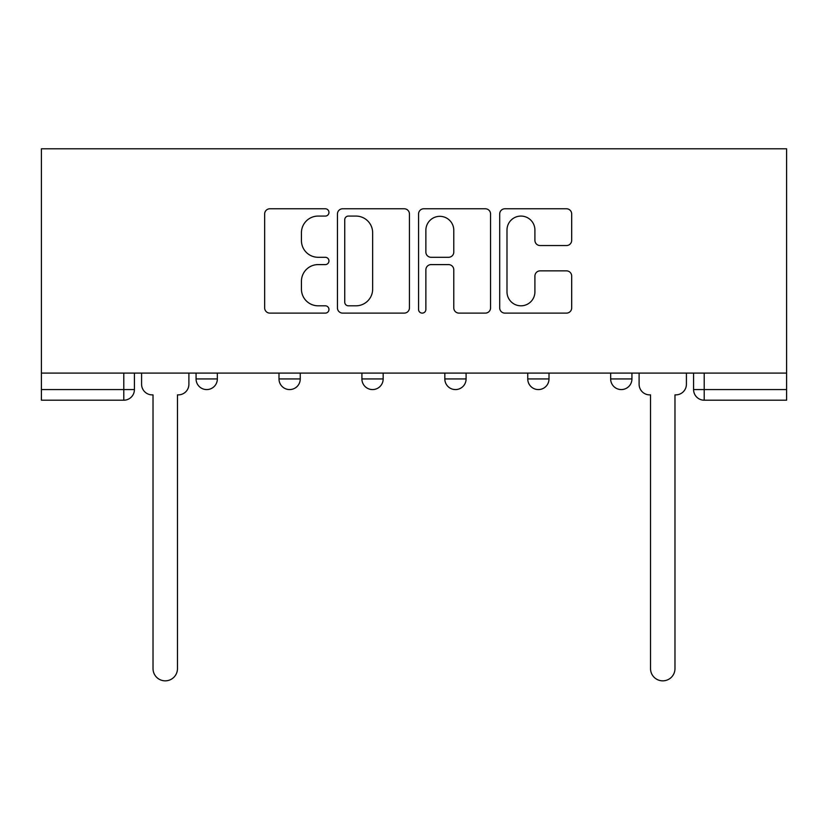 <?xml version="1.0" encoding="UTF-8"?>
<svg xmlns="http://www.w3.org/2000/svg" width="828" height="828" viewBox="0 0 828 828"><rect width="100%" height="100%" fill="white"/><g stroke="black" fill="none" stroke-linecap="round" stroke-linejoin="round"><path stroke-width="1.24" d="M328.954 212.423A3.654 3.654 0 0 0 325.311 208.77L269.876 208.77A5.216 5.216 0 0 0 264.66 213.986L264.66 307.902A5.216 5.216 0 0 0 269.876 313.119L325.311 313.119A3.654 3.654 0 0 0 328.954 309.465A3.654 3.654 0 0 0 325.311 305.811L318.128 305.811A16.695 16.695 0 0 1 301.433 289.117L301.433 281.292A16.695 16.695 0 0 1 318.128 264.598L325.311 264.598A3.654 3.654 0 0 0 328.954 260.944A3.654 3.654 0 0 0 325.311 257.291L318.128 257.291A16.695 16.695 0 0 1 301.433 240.596L301.433 232.771A16.695 16.695 0 0 1 318.128 216.077L325.311 216.077A3.654 3.654 0 0 0 328.954 212.423M610.66 373.097L610.66 378.945L631.93 378.945A10.629 10.629 0 0 1 621.3 389.574A10.629 10.629 0 0 1 610.66 378.945L610.66 373.097M444.833 373.097L444.833 378.945L466.092 378.945A10.629 10.629 0 0 1 455.462 389.574A10.629 10.629 0 0 1 444.833 378.945L444.833 373.097M566.476 245.554A5.216 5.216 0 0 0 571.693 240.337L571.693 213.986A5.216 5.216 0 0 0 566.476 208.77L504.914 208.77A5.216 5.216 0 0 0 499.698 213.986L499.698 307.902A5.216 5.216 0 0 0 504.914 313.119L566.476 313.119A5.216 5.216 0 0 0 571.693 307.902L571.693 276.076A5.216 5.216 0 0 0 566.476 270.859L540.125 270.859A5.216 5.216 0 0 0 534.909 276.076L534.909 291.849A13.952 13.952 0 0 1 520.957 305.811A13.952 13.952 0 0 1 506.995 291.849L506.995 230.029A13.952 13.952 0 0 1 520.957 216.077A13.952 13.952 0 0 1 534.909 230.029L534.909 240.337A5.216 5.216 0 0 0 540.125 245.554L566.476 245.554M786.6 373.097L41.4 373.097L41.4 148.792L786.6 148.792L786.6 400.203L704.214 400.203A10.629 10.629 0 0 1 693.585 389.574L786.6 389.574M409.436 213.986A5.216 5.216 0 0 0 404.219 208.77L342.657 208.77A5.216 5.216 0 0 0 337.441 213.986L337.441 307.902A5.216 5.216 0 0 0 342.657 313.119L404.219 313.119A5.216 5.216 0 0 0 409.436 307.902L409.436 213.986M423.781 208.77L485.343 208.77A5.216 5.216 0 0 1 490.559 213.986L490.559 307.902A5.216 5.216 0 0 1 485.343 313.119L459.002 313.119A5.216 5.216 0 0 1 453.785 307.902L453.785 269.814A5.216 5.216 0 0 0 448.569 264.598L431.088 264.598A5.216 5.216 0 0 0 425.871 269.814L425.871 309.465A3.654 3.654 0 0 1 422.218 313.119A3.654 3.654 0 0 1 418.564 309.465L418.564 213.986A5.216 5.216 0 0 1 423.781 208.77M693.585 373.097L693.585 389.574M134.415 373.097L134.415 389.574L134.415 373.097M123.786 373.097L123.786 400.203L41.4 400.203L41.4 389.574L134.415 389.574A10.629 10.629 0 0 1 123.786 400.203A10.629 10.629 0 0 0 134.415 389.574M41.4 373.097L41.4 389.574M631.93 378.945L631.93 373.097L631.93 378.945A10.629 10.629 0 0 1 621.3 389.574M549.005 373.097L549.005 378.945A10.629 10.629 0 0 1 538.376 389.574A10.629 10.629 0 0 1 527.746 378.945A10.629 10.629 0 0 0 538.376 389.574A10.629 10.629 0 0 0 549.005 378.945L549.005 373.097M527.746 373.097L527.746 378.945L549.005 378.945M466.092 373.097L466.092 378.945M383.167 373.097L383.167 378.945A10.629 10.629 0 0 1 372.538 389.574A10.629 10.629 0 0 1 361.908 378.945A10.629 10.629 0 0 0 372.538 389.574A10.629 10.629 0 0 0 383.167 378.945L361.908 378.945L361.908 373.097M278.995 373.097L278.995 378.945L300.253 378.945L300.253 373.097L300.253 378.945A10.629 10.629 0 0 1 289.624 389.574A10.629 10.629 0 0 1 278.995 378.945A10.629 10.629 0 0 0 289.624 389.574M196.07 373.097L196.07 378.945L217.34 378.945L217.34 373.097L217.34 378.945A10.629 10.629 0 0 1 206.7 389.574A10.629 10.629 0 0 1 196.07 378.945A10.629 10.629 0 0 0 206.7 389.574M348.391 216.077A3.654 3.654 0 0 0 344.738 219.731L344.738 302.158A3.654 3.654 0 0 0 348.391 305.811L355.957 305.811A16.695 16.695 0 0 0 372.652 289.117L372.652 232.771A16.695 16.695 0 0 0 355.957 216.077L348.391 216.077M453.785 230.287A13.952 13.952 0 0 0 439.823 216.336A13.952 13.952 0 0 0 425.871 230.287L425.871 252.074A5.216 5.216 0 0 0 431.088 257.291L448.569 257.291A5.216 5.216 0 0 0 453.785 252.074L453.785 230.287M141.588 373.097L141.588 384.254A10.629 10.629 0 0 0 152.228 394.884L153.025 394.884L153.025 668.62A12.223 12.223 0 0 0 165.248 680.844A12.223 12.223 0 0 0 177.471 668.62L177.471 394.884L178.268 394.884A10.629 10.629 0 0 0 188.898 384.254L188.898 373.097M639.102 373.097L639.102 384.254A10.629 10.629 0 0 0 649.732 394.884L650.529 394.884L650.529 668.62A12.223 12.223 0 0 0 662.752 680.844A12.223 12.223 0 0 0 674.975 668.62L674.975 394.884L675.772 394.884A10.629 10.629 0 0 0 686.412 384.254L686.412 373.097M704.214 373.097L704.214 400.203"/></g></svg>
